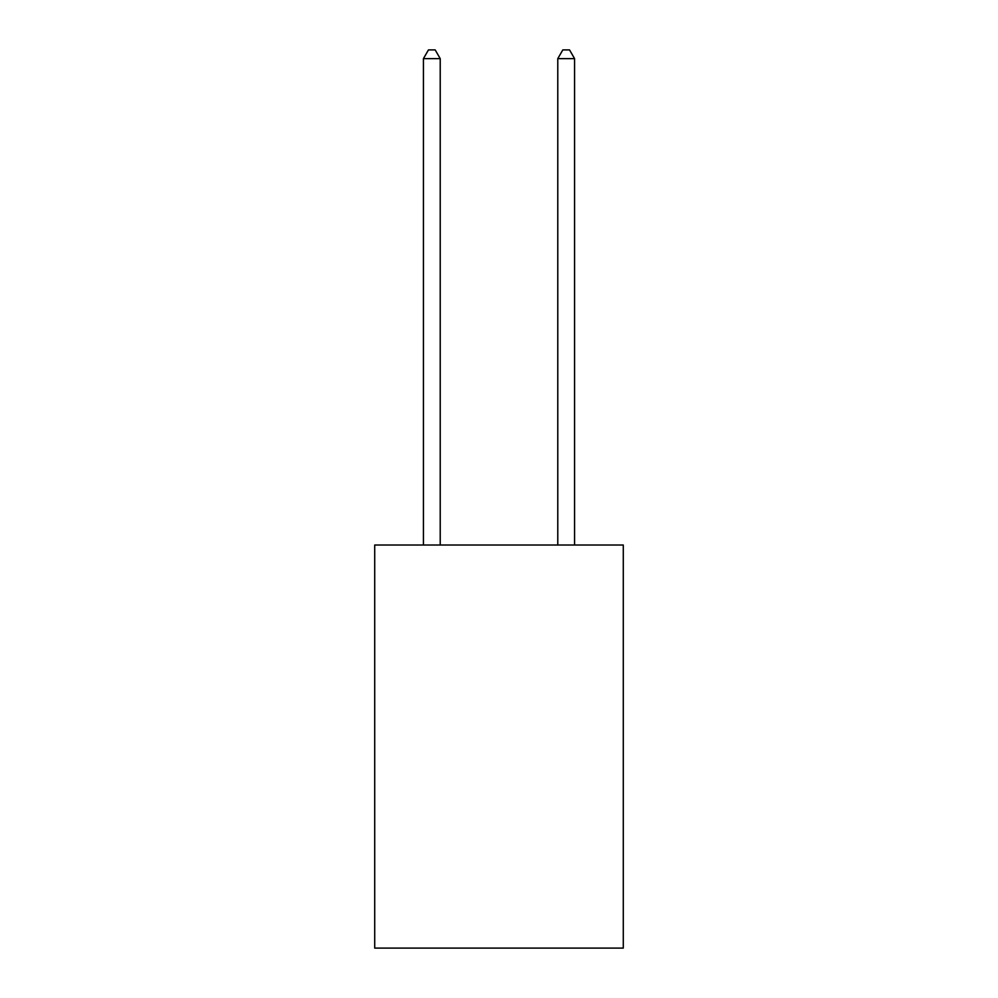 <?xml version="1.0" encoding="UTF-8"?>
<svg xmlns="http://www.w3.org/2000/svg" width="998" height="998" viewBox="0 0 998 998"><rect width="100%" height="100%" fill="white"/><g stroke="black" fill="none" stroke-linecap="round" stroke-linejoin="round"><path stroke-width="1.5" d="M623.288 545.02L623.288 948.1L374.712 948.1L374.712 545.02L623.288 545.02M440.218 545.02L440.218 58.633L423.426 58.633L423.426 545.02M423.426 58.633L428.466 49.9L435.178 49.9L440.218 58.633M574.574 545.02L574.574 58.633L557.782 58.633L557.782 545.02M557.782 58.633L562.822 49.9L569.534 49.9L574.574 58.633"/></g></svg>
